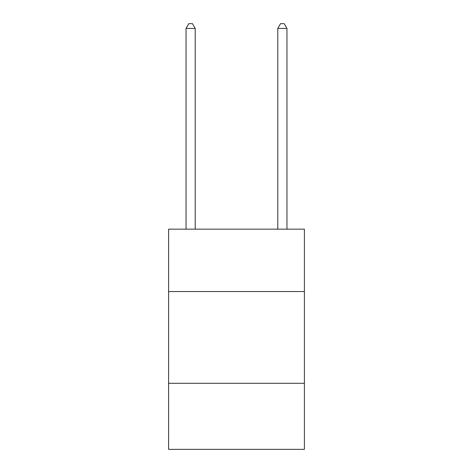 <?xml version="1.0" encoding="UTF-8"?>
<svg xmlns="http://www.w3.org/2000/svg" width="473" height="473" viewBox="0 0 473 473"><rect width="100%" height="100%" fill="white"/><g stroke="black" fill="none" stroke-linecap="round" stroke-linejoin="round"><path stroke-width="0.71" d="M304.393 291.545L304.393 229.163L168.607 229.163L168.607 291.545L304.393 291.545L304.393 449.35L168.607 449.35L168.607 291.545M304.393 383.296L168.607 383.296M195.213 229.163L195.213 28.421L186.043 28.421L186.043 229.163M186.043 28.421L188.792 23.65L192.464 23.65L195.213 28.421M286.957 229.163L286.957 28.421L277.787 28.421L277.787 229.163M277.787 28.421L280.536 23.65L284.208 23.65L286.957 28.421"/></g></svg>
